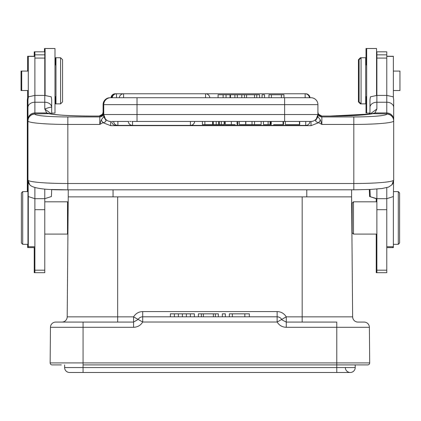 <?xml version="1.0" encoding="UTF-8"?>
<svg xmlns="http://www.w3.org/2000/svg" width="421" height="421" viewBox="0 0 421 421"><rect width="100%" height="100%" fill="white"/><g stroke="black" fill="none" stroke-linecap="round" stroke-linejoin="round"><path stroke-width="0.63" d="M117.664 196.87L117.664 316.85L67.197 316.85A5.273 5.273 0 0 1 61.924 322.076L89.862 322.076L61.924 322.076A5.273 5.273 0 0 0 67.197 316.85L68.244 196.87L351.593 196.87L352.64 316.85A5.273 5.273 0 0 0 357.913 322.076A5.273 5.273 0 0 1 352.64 316.85L351.861 227.677L352.177 227.677M117.664 322.076L117.664 316.85L133.573 316.85L138.141 319.439A5.273 5.273 -12.2 0 1 142.703 316.803L277.134 316.803A5.273 5.273 0 0 1 281.696 319.439L277.134 322.028L142.703 322.028C140.598 325.412 137.556 327.17 133.573 327.301L83.069 327.301L83.069 362.913L336.768 362.913L336.768 327.301L369.385 327.301L369.696 362.913L369.385 327.301A5.273 5.273 0 0 0 364.118 322.076L357.913 322.076M351.593 189.829L351.593 196.87L351.593 189.829M68.244 196.87L68.244 189.829M68.07 216.473L68.049 219.32M358.529 364.907L83.069 364.907L83.069 362.913L50.141 362.913A1.979 1.979 0 0 0 52.115 364.907A1.979 1.979 0 0 1 50.141 362.913L50.452 327.301L83.069 327.301L83.069 322.076L55.719 322.076L133.573 322.076L133.573 316.85C135.688 313.461 138.73 311.703 142.703 311.577L142.703 322.028L138.141 319.439L133.573 322.076L138.141 319.439M142.703 311.577L277.134 311.577C281.081 311.693 284.128 313.45 286.264 316.85L286.264 322.076L336.768 322.076L336.768 327.301L286.264 327.301L286.264 322.076L282.017 319.928L281.696 319.439L286.264 316.85L352.64 316.85M336.768 364.907L367.722 364.907L355.219 364.907L355.219 367.544A4.941 4.941 0 0 1 350.277 372.485L336.768 372.485L350.277 372.485A4.941 4.941 0 0 0 355.219 367.544A4.941 4.941 0 0 1 350.277 372.485A4.941 4.941 0 0 0 355.219 367.544L336.768 367.544L336.768 362.913L369.696 362.913A1.979 1.979 0 0 1 367.722 364.907A1.979 1.979 0 0 0 369.696 362.913M52.115 364.907L61.308 364.907M50.452 327.301A5.273 5.273 0 0 1 55.719 322.076A5.273 5.273 0 0 0 50.452 327.301M194.365 316.803L194.365 313.834L178.378 313.834L178.378 316.803M182.372 313.834L182.372 316.803M178.378 313.834L174.378 313.834L174.378 316.803M174.378 313.834L170.379 313.834L170.379 316.803M190.371 313.834L190.371 316.803M186.371 313.834L186.371 316.803M215.357 316.803L215.357 313.834L218.352 313.834L218.352 316.803M215.357 313.834L213.358 313.834L213.358 316.803M213.358 313.834L203.364 313.834L203.364 316.803M203.364 313.834L201.364 313.834L201.364 316.803M201.364 313.834L198.365 313.834L198.365 316.803M222.351 316.803L222.351 313.834L225.351 313.834L225.351 316.803M249.337 316.803L249.337 313.834L232.345 313.834L232.345 316.803M232.345 313.834L229.345 313.834L229.345 316.803M244.838 313.834L244.838 316.803M351.777 208.074L351.593 196.87M69.56 372.485A4.941 4.941 0 0 1 64.618 367.544L336.768 367.544L336.768 372.485L69.56 372.485A4.941 4.941 0 0 1 64.618 367.544L64.618 364.907M340.394 372.485L350.277 372.485A4.941 4.941 0 0 1 345.336 367.544A4.941 4.941 0 0 0 350.277 372.485M27.312 191.602L27.312 99.756L27.76 96.83M103.092 112.454L103.092 104.65A6.92 6.92 0 0 1 110.007 97.73L119.327 97.73A4.284 4.284 0 0 1 123.595 93.778L123.595 97.73L310.993 97.73A6.92 6.92 0 0 1 317.908 104.65L103.75 104.65L103.724 116.68L101.24 119.985L99.793 124.432L102.929 122.679C105.297 122.195 106.271 121.39 105.845 120.259L103.75 114.533L284.633 114.533L284.633 97.73L305.146 97.73L305.146 93.778L116.512 93.778L116.512 97.73M102.924 113.328A3.952 3.936 0 0 0 103.092 112.191L103.666 112.991M99.624 116.049L102.519 114.207L103.103 112.223M99.267 116.049L102.524 114.207L103.092 112.191M110.007 97.73A6.92 6.92 0 0 0 103.092 104.65A6.92 6.92 0 0 1 110.007 97.73L110.007 97.761M369.712 113.096L369.401 114.159M369.306 189.503L369.58 196.523L376.227 198.686L376.227 201.812M369.306 113.096L369.306 114.17M369.58 196.523L376.884 198.686L376.884 272.697L376.227 272.697L376.227 234.102M386.773 246.748L393.361 246.748L393.361 247.611L386.773 247.611L392.704 247.611L392.704 247.206M360.413 103.208L360.413 103.866L361.071 103.866L359.097 101.893L359.097 59.719L361.071 57.74L361.071 103.866L365.686 103.866L365.686 57.74L360.413 57.74L360.413 58.398M360.413 57.74L358.434 59.719L358.434 101.893L360.413 103.866M51.694 114.07L51.694 99.756L51.241 96.83L44.773 95.404L44.773 54.841L34.89 54.841L34.89 51.809L34.227 51.809L34.227 56.261M34.227 247.611L34.227 272.697L44.773 272.697L44.773 198.686L34.89 198.686L34.89 272.697M27.639 90.526L27.639 191.602M27.639 244.317L27.639 247.611M34.89 56.261L27.639 56.261L27.639 71.086M21.708 90.526L21.708 71.086L21.05 71.086L21.05 90.526L28.296 90.526M55.314 96.62L55.314 103.866L55.977 103.866L55.977 57.74L55.314 57.74L55.314 64.992M68.191 202.501L67.507 201.812L67.507 234.102L67.918 233.687L67.507 234.102L44.773 234.102M27.97 244.317L27.97 191.602L22.697 191.602L22.697 244.317L27.97 244.317M22.697 244.317L21.382 243.001L21.382 192.918L22.697 191.602M44.773 54.841L44.773 51.809L34.89 51.809M27.97 107.387L27.97 99.756L28.418 96.83L34.89 95.404L44.773 95.404L44.773 102.235A6.92 5.152 0 0 1 51.694 107.387C51.225 106.913 48.92 107.45 44.773 108.986L44.773 102.235L34.89 102.235A6.92 5.152 180 0 0 27.97 107.387L27.97 120.959A6.92 6.894 0 0 1 34.89 114.065L34.89 112.907L46.715 112.96L44.773 108.986L51.578 114.054M34.89 114.065A32.949 2.873 180 0 0 67.834 116.938L99.793 116.938L99.793 124.432L67.834 124.432A39.869 3.473 180 0 1 27.97 120.959L27.97 180.072L29.786 184.824A6.92 6.873 138.8 0 0 29.786 184.824A6.92 6.873 138.8 0 1 28.086 180.304L28.239 196.523L34.89 198.686L34.89 187.655M51.694 189.471L51.42 196.523L44.773 198.686L44.773 189.034M49.983 113.775A6.92 6.315 101.3 0 0 49.978 113.77A6.92 6.315 101.3 0 0 48.626 113.665L46.715 112.96L50.383 113.849M100.03 116.07L90.899 116.075A46.126 4.021 0 0 1 48.626 113.665L34.89 113.88A6.92 6.894 180 0 0 27.97 120.774M27.97 119.696C28.386 115.58 30.691 113.312 34.89 112.907L34.89 58.077L44.773 58.077M103.582 113.333L103.182 114.202L99.793 116.133A3.952 3.936 180 0 0 103.75 112.191L103.187 114.202M103.75 115.428L103.75 113.002A3.952 3.936 180 0 1 99.793 116.938L99.793 116.133M317.908 115.165L317.908 114.533A6.92 6.92 0 0 1 310.993 121.453L131.894 121.453M131.02 121.453L129.7 121.453M128.721 121.453L128.368 121.453M116.359 121.453L128.284 121.453A4.284 4.284 0 0 0 132.557 125.405L132.557 125.39M115.764 121.453L113.817 121.453M190.403 125.39L305.72 125.405A4.284 4.284 0 0 0 309.988 121.453L285.491 121.453L299.705 121.453L299.705 124.616L285.491 124.616L299.705 124.616M310.993 97.73A6.92 6.92 0 0 1 317.908 104.65L317.908 114.533L315.818 120.253C315.329 121.337 316.297 122.143 318.729 122.679L320.418 119.985L317.934 116.675L317.908 114.533L284.633 114.533L284.633 121.453L285.354 121.453L285.354 124.616M113.086 121.453L111.865 121.453M117.896 121.453L117.896 125.405A4.284 4.284 0 0 1 113.623 121.453L111.67 121.453A4.284 4.284 0 0 0 115.938 125.405L117.896 125.39M231.34 124.616L225.267 124.616L225.267 121.453L231.34 121.453L231.34 124.616L235.207 124.616M317.671 116.328L316.981 117.996M315.876 119.432L314.44 120.532M312.766 121.222L311.535 121.432M320.418 119.985L321.865 124.432L318.729 122.679L310.993 125.663L310.993 121.453A6.92 6.92 0 0 0 317.908 114.533L317.908 114.865M317.908 113.002A3.952 3.936 180 0 0 321.865 116.938L321.865 116.133A3.952 3.936 0 0 1 317.908 112.207L318.476 114.202L318.076 113.328M393.688 120.774L393.688 119.701L393.688 120.774A6.92 6.894 180 0 0 386.773 113.88L386.773 114.065A6.92 6.894 0 0 1 393.688 120.959L393.688 119.701C393.293 115.601 390.983 113.338 386.773 112.917L374.979 112.949L373.032 113.665A46.126 4.021 0 0 1 330.759 116.075L321.844 116.075L318.481 114.207L321.865 116.133M321.628 116.07L330.759 116.049C350.188 115.943 363.828 115.186 371.68 113.77A6.92 6.315 -101.3 0 0 371.675 113.775M310.993 125.663L110.67 125.663L102.929 122.679L101.24 119.985M316.213 119.622L317.913 116.538M110.67 125.663L110.67 121.453A6.92 6.92 0 0 1 103.75 114.533A6.92 6.92 0 0 0 110.67 121.453L108.881 121.216M107.213 120.527L105.782 119.432M104.682 118.001L103.987 116.333M103.75 116.533L105.45 119.622M103.724 116.68L105.845 120.259M376.884 272.697L386.773 272.697L386.773 198.686L393.419 196.523L393.572 180.304A6.92 6.873 -138.8 0 1 391.883 184.814A6.92 6.873 -138.8 0 0 391.883 184.814L393.688 180.072L393.688 120.959A39.869 3.473 180 0 1 353.824 124.432L353.824 116.938L321.865 116.938L321.865 124.432L353.824 124.432L353.824 183.514A39.869 3.473 0 0 0 393.572 180.304M393.688 119.701L393.688 99.756L393.24 96.83L386.773 95.404L386.773 51.809L376.884 51.809L376.884 95.404L370.417 96.83L369.97 99.756L369.97 107.387A6.92 5.152 0 0 1 376.884 102.235L386.773 102.235L386.773 113.88L373.032 113.665A6.92 6.315 -101.3 0 0 371.68 113.77M371.275 113.849L374.979 112.949L376.884 108.986L370.08 114.054M369.97 107.387L369.97 114.07M369.97 189.471L370.238 196.523M386.773 187.655L386.773 198.686L376.884 198.686L376.884 189.034M376.884 108.986L376.884 95.404L386.773 95.404L386.773 102.235A6.92 5.152 0 0 1 393.688 107.387M386.773 107.102L386.773 108.992M353.493 201.812L352.177 203.132L352.177 232.787L353.493 234.102L353.493 201.812L376.884 201.812M393.361 246.748L393.361 196.607M393.361 97.24L393.361 56.261L386.773 56.261M393.361 90.526L399.95 90.526L399.95 71.086L393.361 71.086M398.303 191.602L399.618 192.918L399.618 243.001L398.303 244.317L398.303 191.602L393.688 191.602M137.025 121.453L137.025 97.73L110.67 97.73A6.92 6.92 0 0 0 103.75 104.65M305.72 93.815L305.72 93.778A4.284 4.284 0 0 1 309.988 97.73L305.146 97.73M271.398 97.73L271.398 94.762L281.391 94.762L281.391 97.73M271.398 94.762L268.982 94.762L268.982 97.73M283.975 97.73L283.975 94.762L281.391 94.762M244.48 97.73L244.48 94.762L246.574 94.762L246.574 97.73M230.471 97.73L230.471 94.762L241.812 94.762L241.812 97.73M241.812 94.762L244.48 94.762M254.526 97.73L254.526 94.762L256.747 94.762L256.747 97.73M246.574 94.762L254.526 94.762M259.615 97.73L259.615 94.762L256.747 94.762M264.572 97.73L264.572 94.762L262.051 94.762L262.051 97.73M226.051 97.73L226.051 94.762L230.034 94.762L230.034 97.73M230.471 94.762L230.034 94.762M218.078 97.73L218.078 94.762L226.051 94.762M234.892 94.762L234.892 97.73M237.323 97.73L237.323 94.762M223.125 94.762L223.125 97.73M252.021 121.453L252.021 124.616L245.827 124.616L245.827 121.453M261.131 121.453L261.131 124.616L254.531 124.616L254.531 121.453M254.531 124.616L252.021 124.616M202.396 121.453L202.396 124.616L204.869 124.616L204.869 121.453M204.869 124.616L212.616 124.616L212.616 121.453M213.279 121.453L213.279 124.616L212.973 124.616L212.973 121.453M224.414 121.453L224.414 124.616L224.119 124.616L224.119 121.453M221.32 121.453L221.32 124.616L219.336 124.616L219.336 121.453M224.119 124.616L221.32 124.616M218.636 121.453L218.636 124.616L219.336 124.616M216.189 121.453L216.189 124.616L218.636 124.616M216.189 124.616L213.279 124.616M268.124 121.453L268.124 124.616L263.451 124.616L263.451 121.453M268.124 124.616L270.077 124.616L270.077 121.453M273.545 124.616L283.533 124.616L283.533 121.453M270.598 121.453L270.598 124.616L271.224 124.616L271.224 121.453M281.117 124.616L279.949 124.616M283.054 121.453L283.054 124.616M237.07 121.453L237.07 124.616L237.86 124.616L237.86 121.453M299.442 121.453L299.442 124.616M239.333 121.453L239.333 124.616L245.659 124.616L245.659 121.453M34.89 54.841L34.89 58.077M28.296 56.261L28.296 97.24M28.296 196.607L28.296 247.611L34.89 247.611M60.587 57.74L62.566 59.719L62.566 101.893L60.587 103.866L60.587 57.74L55.977 57.74M366.012 96.62L366.012 113.096M375.9 48.515L366.012 48.515L366.012 64.992M54.325 113.096L51.694 113.096L54.988 113.096L54.988 48.515L45.1 48.515L45.1 95.404M44.442 48.515L44.442 51.809M376.558 95.404L376.558 48.515L366.675 48.515L366.675 113.096L369.97 113.096M302.173 322.076L302.173 196.87M306.783 196.87L306.783 189.829M113.054 189.829L113.054 196.87M286.264 322.076L282.017 319.928L281.696 319.439L282.017 319.928M286.264 327.301C282.28 327.17 279.239 325.412 277.134 322.028L277.134 316.803A5.273 5.273 0 0 1 281.696 319.439M133.573 327.301L133.573 322.076M277.134 316.803L277.134 311.577M83.069 364.907L83.069 372.485M67.834 116.938L67.834 189.829L51.694 189.503M386.773 114.065A32.949 2.873 180 0 1 353.824 116.938M28.086 180.304A39.869 3.473 0 0 0 67.834 183.514L353.824 183.514L353.824 189.829L370.548 189.439L382.152 188.492L388.599 187.071L391.883 184.814M315.818 120.253L317.934 116.675M376.884 58.077L386.773 58.077M376.884 209.7L386.773 209.7M376.884 270.187L386.773 270.187M376.884 54.841L386.773 54.841M386.773 56.393L393.361 56.393M29.775 184.814C32.949 188.413 45.631 190.082 67.834 189.829L67.834 189.803M353.824 189.803L67.834 189.829M111.012 97.73A4.284 4.284 0 0 1 115.28 93.778L115.938 93.815M205.559 97.73L205.559 93.778A4.284 4.284 0 0 1 209.826 97.73M132.557 121.453L132.557 125.405L190.403 125.405L190.403 121.453M309.988 121.453A4.284 4.284 0 0 1 305.72 125.405L305.72 121.453M115.938 124.937L115.938 125.405L190.403 125.405A4.284 4.284 0 0 0 194.67 121.453A4.284 4.284 0 0 1 190.403 125.405L305.72 125.405M44.773 209.7L34.89 209.7M44.773 270.187L34.89 270.187M28.296 56.393L34.89 56.393M28.296 246.748L34.89 246.748M278.702 317.039L280.044 317.676M376.884 51.809L376.558 51.809M330.101 116.049L369.306 114.07M27.639 188.308L27.97 188.308M27.639 102.387L27.97 102.387M27.97 201.812L28.296 201.812M44.773 201.812L67.507 201.812M27.97 234.102L28.296 234.102M376.884 66.308L376.558 65.976M366.675 64.992L365.686 64.992M366.675 96.62L365.686 96.62M376.884 234.102L353.493 234.102M398.303 244.317L393.361 244.317M352.177 208.237L351.693 208.237M103.182 114.207L99.893 116.049L90.899 116.049C71.47 115.943 57.83 115.186 49.978 113.77M309.419 97.73A4.284 4.284 0 0 0 305.146 93.778L305.72 93.778M111.67 97.73A4.284 4.284 0 0 1 115.938 93.778L116.512 93.778A4.284 4.284 0 0 0 112.244 97.73M21.708 71.086L28.296 71.086M44.773 66.308L45.1 65.976M54.988 64.992L55.977 64.992M54.988 96.62L55.977 96.62M55.977 103.866L60.587 103.866"/></g></svg>
